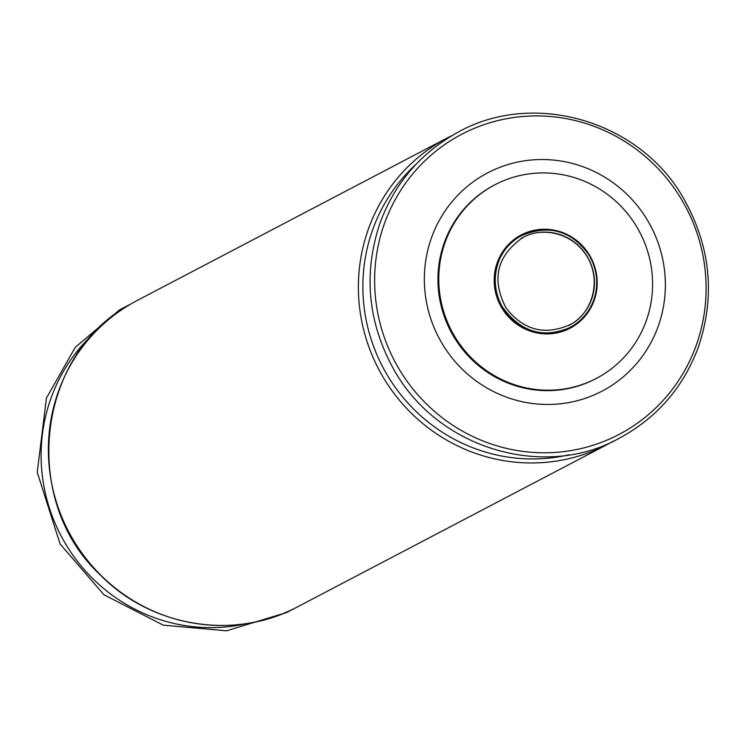 <?xml version="1.0" encoding="UTF-8"?>
<svg xmlns="http://www.w3.org/2000/svg" width="745" height="745" viewBox="0 0 745 745"><rect width="100%" height="100%" fill="white"/><g stroke="black" fill="none" stroke-linecap="round" stroke-linejoin="round"><path stroke-width="1.12" d="M596.428 378.367L595.609 378.805A109.301 106.237 -117.7 0 1 450.762 331.32A109.301 106.237 -117.7 0 1 494.112 185.188L494.941 184.76A109.301 106.237 -117.7 0 1 637.664 228.389A109.301 106.237 -117.7 0 1 596.428 378.367A109.301 106.237 -117.7 0 1 451.591 330.882A109.301 106.237 -117.7 0 1 494.941 184.76M441.17 341.936A123.214 119.759 62.3 0 0 606.272 388.806A123.214 119.759 62.3 0 0 648.541 222.057A123.214 119.759 62.3 0 0 483.44 175.187A123.214 119.759 62.3 0 0 441.17 341.936M521.09 238.4A49.682 48.285 -117.7 0 1 522.794 237.469A49.682 48.285 -117.7 0 1 577.254 244.537A49.682 48.285 -117.7 0 1 568.929 325.472M519.442 235.914A52.653 51.181 -117.7 0 1 597.183 282.206A52.653 51.181 -117.7 0 1 520.438 326.571A52.653 51.181 -117.7 0 1 519.442 235.914M520.038 236.435A51.917 50.464 -117.7 0 1 596.689 282.076A51.917 50.464 -117.7 0 1 521.016 325.816A51.917 50.464 -117.7 0 1 520.038 236.435M568.901 454.813A169.45 164.701 -117.7 0 1 382.734 366.987A169.45 164.701 -117.7 0 1 416.408 163.909M613.573 441.031L607.752 444.234A172.896 168.044 -117.7 0 1 380.285 372.183A172.896 168.044 -117.7 0 1 441.301 141.233A172.896 168.044 -117.7 0 1 447.214 137.974L453.156 135.013M455.903 137.462A169.45 164.701 -117.7 0 1 706.092 286.406A169.45 164.701 -117.7 0 1 459.106 429.185A169.45 164.701 -117.7 0 1 455.903 137.462M607.752 444.234L297.749 606.747A172.896 168.044 -117.7 0 1 70.281 534.696A172.896 168.044 -117.7 0 1 131.297 303.746A172.896 168.044 -117.7 0 1 137.201 300.486L447.214 137.974M247.135 623.49A169.45 164.701 -117.7 0 1 60.969 535.655A169.45 164.701 -117.7 0 1 94.643 332.587M521.379 238.54C496.626 256.783 491.504 279.934 506.023 307.974C523.195 330.026 544.269 335.706 569.227 325.034C589.658 316.094 603.31 283.51 586.939 256.271C570.912 230.54 538.765 226.862 521.379 238.54M520.085 236.295C500.724 245.515 486.029 277.401 502.223 306.726C520.653 332.214 543.394 339.077 570.447 327.316C592.21 317.5 605.787 283.994 589.882 256.168C571.815 230.28 548.553 223.658 520.085 236.295M453.053 135.069C418.392 155.603 394.031 184.983 379.959 223.23C363.206 273.471 367.76 322.119 393.63 369.185C438.656 450.613 546.672 479.966 620.436 437.585C657.481 417.284 683.463 387.111 698.382 347.058C715.265 296.864 710.823 248.206 685.074 201.085C641.892 120.504 530.878 87.584 453.053 135.069M131.39 303.69L119.526 309.911L75.245 347.338L46.432 398.072L37.25 472.237L60.112 544.018L103.974 594.771L163.211 625.148L226.517 630.801L286.909 612.427L291.807 609.708M131.316 303.737L131.288 303.746C36.123 354.089 19.808 501.068 100.975 575.596C151.961 627.374 235.439 640.625 297.749 606.747"/></g></svg>
